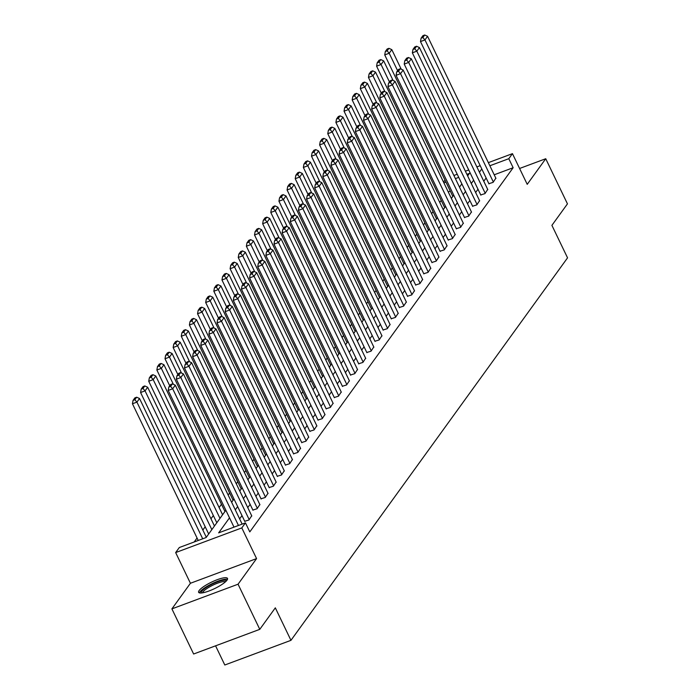 <?xml version="1.0" encoding="UTF-8"?>
<svg xmlns="http://www.w3.org/2000/svg" width="700" height="700" viewBox="0 0 700 700"><rect width="100%" height="100%" fill="white"/><g stroke="black" fill="none" stroke-linecap="round" stroke-linejoin="round"><path stroke-width="1.05" d="M199.124 590.564A16.03 3.579 -25.7 0 0 198.625 592.314A16.03 3.579 -25.7 0 0 211.785 589.872A16.03 3.579 -25.7 0 0 227.01 580.16A16.03 3.579 -25.7 0 0 227.509 578.41A16.03 3.579 -25.7 0 0 214.349 580.851A16.03 3.579 -25.7 0 0 199.124 590.564M443.537 182.14L444.99 180.127M215.574 645.82L224.805 665L290.955 640.334L567.551 257.845L551.906 225.356L567.455 203.857L545.738 158.734L519.584 168.481M290.955 640.334L275.319 607.845L259.779 629.344L193.629 654.01L171.903 608.878L238.053 584.211L256.576 558.6L241.806 527.914L175.656 552.58L179.305 547.531L206.124 537.53L225.864 510.239M256.576 558.6L190.426 583.266L171.903 608.878M190.426 583.266L175.656 552.58M441.201 200.401L439.74 202.423M433.064 211.662L431.602 213.675M424.926 222.915L423.465 224.928M416.78 234.168L415.328 236.18M408.642 245.42L407.19 247.432M400.505 256.672L399.053 258.685M392.368 267.925L390.915 269.946M384.23 279.178L382.777 281.199M376.092 290.439L374.64 292.451M367.955 301.691L366.502 303.704M359.817 312.944L358.356 314.956M351.68 324.196L350.219 326.209M343.543 335.449L342.081 337.47M335.405 346.701L333.944 348.723M327.267 357.963L325.806 359.975M319.13 369.215L317.669 371.227M310.993 380.467L309.531 382.48M302.855 391.72L301.394 393.733M294.717 402.973L293.256 404.985M286.571 414.225L285.119 416.246M278.434 425.477L276.981 427.499M270.296 436.739L268.844 438.751M262.159 447.991L260.706 450.004M254.021 459.244L252.569 461.256M245.884 470.496L244.431 472.509M237.746 481.749L236.294 483.77M229.609 493.001L228.148 495.023M221.471 504.262L219.109 507.526M213.334 515.515L210.971 518.779M205.196 526.767L202.834 530.04M197.059 538.02L194.189 541.984M259.779 629.344L238.053 584.211M450.301 191.161L448.245 191.923M229.513 517.834L218.645 532.866L245.455 522.865L249.804 531.895L513.144 167.729L494.209 174.79M486.141 177.984L483.77 181.256M477.995 189.236L475.633 192.509M469.858 200.498L467.495 203.761M461.72 211.75L459.358 215.014M453.582 223.002L451.22 226.275M445.445 234.255L443.082 237.527M437.308 245.507L434.945 248.78M429.17 256.76L426.808 260.033M421.033 268.021L418.67 271.285M412.895 279.274L410.533 282.537M404.757 290.526L402.395 293.799M396.62 301.779L394.257 305.051M388.483 313.031L386.12 316.304M380.345 324.284L377.974 327.556M372.207 335.536L369.836 338.809M364.07 346.797L361.699 350.061M355.933 358.05L353.561 361.314M347.786 369.303L345.424 372.575M339.649 380.555L337.286 383.828M331.511 391.808L329.149 395.08M323.374 403.06L321.011 406.332M315.236 414.321L312.874 417.585M307.099 425.574L304.736 428.838M298.961 436.826L296.599 440.099M290.824 448.079L288.461 451.351M282.686 459.331L280.324 462.604M274.549 470.584L272.186 473.856M266.411 481.836L264.049 485.109M258.274 493.097L255.911 496.361M250.136 504.35L247.765 507.614M241.999 515.602L239.627 518.875M233.861 526.855L233.529 527.319M244.737 521.29L248.946 519.986L251.703 515.795M252.875 510.037L257.084 508.734L259.84 504.543M261.012 498.785L265.221 497.481L267.977 493.29M269.15 487.532L273.359 486.229L276.124 482.037M277.287 476.28L281.496 474.976L284.261 470.785M285.425 465.028L289.634 463.715L292.399 459.524M293.562 453.766L297.771 452.463L300.536 448.271M301.7 442.514L305.909 441.21L308.674 437.019M309.838 431.261L314.046 429.957L316.811 425.766M317.975 420.009L322.184 418.705L324.949 414.514M326.113 408.756L330.321 407.453L333.086 403.261M334.25 397.504L338.459 396.191L341.224 392M342.387 386.251L346.596 384.939L349.361 380.748M350.534 374.99L354.743 373.686L357.499 369.495M358.671 363.738L362.88 362.434L365.636 358.243M366.809 352.485L371.017 351.181L373.774 346.99M374.946 341.233L379.155 339.929L381.911 335.738M383.084 329.98L387.293 328.676L390.049 324.485M391.221 318.727L395.43 317.415L398.186 313.224M399.359 307.466L403.567 306.162L406.332 301.971M407.496 296.214L411.705 294.91L414.47 290.719M415.634 284.961L419.842 283.658L422.608 279.466M423.771 273.709L427.98 272.405L430.745 268.214M431.909 262.456L436.118 261.152L438.882 256.961M440.046 251.204L444.255 249.891L447.02 245.7M448.184 239.951L452.392 238.639L455.157 234.447M456.321 228.69L460.53 227.386L463.295 223.195M464.459 217.438L468.668 216.134L471.433 211.942M472.596 206.185L476.805 204.881L479.57 200.69M480.742 194.933L484.951 193.629L487.707 189.438M488.88 183.68L493.089 182.376L495.845 178.185M488.364 162.636L512.452 153.65L527.222 184.336L545.738 158.734M512.452 153.65L508.795 158.699L489.869 165.76M513.144 167.729L508.795 158.699M245.455 522.865L241.806 527.914M453.889 175.49L457.231 174.248M465.377 171.202L468.72 169.96M476.875 166.915L480.209 165.673M467.635 175.893L469.464 173.373L466.883 174.326M458.736 177.371L455.394 178.614M445.961 182.131L443.905 182.901M231.639 502.259L234.001 498.986M239.776 491.006L242.139 487.734M247.914 479.745L250.276 476.481M256.051 468.492L258.414 465.229M264.189 457.24L266.551 453.968M272.326 445.988L274.689 442.715M280.464 434.735L282.826 431.463M288.601 423.483L290.964 420.21M296.739 412.23L299.101 408.957M304.876 400.969L307.239 397.705M313.014 389.716L315.376 386.453M321.151 378.464L323.514 375.191M329.289 367.211L331.66 363.939M337.426 355.959L339.797 352.686M345.564 344.706L347.935 341.434M353.701 333.445L356.072 330.181M361.848 322.192L364.21 318.929M369.985 310.94L372.348 307.668M378.123 299.688L380.485 296.415M386.26 288.435L388.623 285.162M394.398 277.183L396.76 273.91M402.535 265.93L404.898 262.658M410.672 254.669L413.035 251.405M418.81 243.416L421.172 240.152M426.947 232.164L429.31 228.891M435.085 220.911L437.447 217.639M443.223 209.659L445.585 206.386M451.36 198.406L453.722 195.134M459.498 187.145L461.869 183.881M481.793 168.963L479.43 172.226M473.655 180.215L471.293 183.487M465.517 191.468L463.155 194.74M457.38 202.72L455.017 205.992M449.242 213.972L446.88 217.245M441.105 225.234L438.743 228.498M432.967 236.486L430.596 239.75M424.83 247.739L422.459 251.011M416.692 258.991L414.321 262.264M408.555 270.244L406.184 273.516M400.409 281.496L398.046 284.769M392.271 292.749L389.909 296.021M384.134 304.01L381.771 307.274M375.996 315.262L373.634 318.526M367.859 326.515L365.496 329.787M359.721 337.767L357.359 341.04M351.584 349.02L349.221 352.293M343.446 360.273L341.084 363.545M335.309 371.534L332.946 374.797M327.171 382.786L324.809 386.05M319.034 394.039L316.671 397.311M310.896 405.291L308.534 408.564M302.759 416.544L300.387 419.816M294.621 427.796L292.25 431.069M286.484 439.049L284.113 442.321M278.346 450.31L275.975 453.574M270.2 461.562L267.838 464.826M262.062 472.815L259.7 476.088M253.925 484.067L251.562 487.34M245.787 495.32L243.425 498.593M237.65 506.573L235.287 509.845M238.464 525.472L172.681 388.78L168.21 390.451L233.993 527.144M242.148 524.099L175.289 385.175L172.681 388.78L170.599 386.391L172.428 383.871L170.634 384.536L168.814 387.065L170.599 386.391M168.21 390.451L168.814 387.065M172.428 383.871L175.289 385.175M202.711 538.808L136.92 402.115L139.528 398.51L206.316 537.276M134.846 399.726L136.666 397.206L134.881 397.871L133.053 400.391L134.846 399.726L136.92 402.115L132.449 403.777L198.24 540.47M139.528 398.51L136.666 397.206M133.053 400.391L132.449 403.777M201.373 592.988A13.869 3.098 154.3 0 1 210.779 584.841A13.869 3.098 154.3 0 1 226.319 580.983M225.461 581.822A12.845 2.861 -25.7 0 0 211.435 585.891A12.845 2.861 -25.7 0 0 202.562 592.839M227.465 579.381A15.925 3.552 -25.7 0 0 210.332 584.553A15.925 3.552 -25.7 0 0 199.412 592.883M249.209 519.628L180.819 377.527L176.347 379.199L244.843 521.517M251.816 516.023L183.426 373.922L180.819 377.527L178.736 375.139L180.565 372.619L178.78 373.284L176.951 375.804L178.736 375.139M176.347 379.199L176.951 375.804M180.565 372.619L183.426 373.922M257.346 508.375L188.956 366.275L184.485 367.938L252.98 510.265M259.954 504.77L191.564 362.67L188.956 366.275L186.874 363.886L188.702 361.358L186.918 362.031L185.089 364.551L186.874 363.886M184.485 367.938L185.089 364.551M188.702 361.358L191.564 362.67M211.846 529.629L145.058 390.863L147.665 387.257L214.454 526.015M142.984 388.474L144.804 385.945L143.019 386.619L141.19 389.139L142.984 388.474L145.058 390.863L140.586 392.525L208.679 534.004M147.665 387.257L144.804 385.945M141.19 389.139L140.586 392.525M219.984 518.376L153.195 379.61L155.803 375.996L222.591 514.762M151.121 377.221L152.941 374.692L151.156 375.358L149.327 377.886L151.121 377.221L153.195 379.61L148.732 381.273L216.816 522.751M155.803 375.996L152.941 374.692M149.327 377.886L148.732 381.273M265.484 497.123L197.094 355.023L192.623 356.685L261.118 499.012M268.091 493.509L199.701 351.418L197.094 355.023L195.011 352.634L196.84 350.105L195.055 350.779L193.226 353.299L195.011 352.634M192.623 356.685L193.226 353.299M196.84 350.105L199.701 351.418M273.621 485.861L205.231 343.77L200.76 345.433L269.255 487.751M276.229 482.256L207.839 340.156L205.231 343.77L203.149 341.381L204.977 338.852L203.192 339.517L201.364 342.046L203.149 341.381M200.76 345.433L201.364 342.046M204.977 338.852L207.839 340.156M281.759 474.609L213.369 332.509L208.898 334.18L277.392 476.499M284.366 471.004L215.976 328.904L213.369 332.509L211.286 330.129L213.115 327.6L211.33 328.265L209.501 330.794L211.286 330.129M208.898 334.18L209.501 330.794M213.115 327.6L215.976 328.904M169.732 385.796L161.332 368.358L163.94 364.744L173.355 384.291M159.259 365.969L161.079 363.44L159.294 364.105L157.465 366.634L159.259 365.969L161.332 368.358L156.87 370.02L224.954 511.499M163.94 364.744L161.079 363.44M157.465 366.634L156.87 370.02M177.87 374.535L169.47 357.096L172.086 353.491L181.492 373.039M167.396 354.707L169.225 352.188L167.431 352.852L165.611 355.381L167.396 354.707L169.47 357.096L165.008 358.767L233.091 500.238M172.086 353.491L169.225 352.188M165.611 355.381L165.008 358.767M186.008 363.283L177.616 345.844L180.224 342.239L189.63 361.786M175.534 343.455L177.362 340.935L175.569 341.6L173.749 344.129L175.534 343.455L177.616 345.844L173.145 347.515L241.229 488.985M180.224 342.239L177.362 340.935M173.749 344.129L173.145 347.515M289.896 463.356L221.506 321.256L217.035 322.928L285.53 465.246M292.504 459.751L224.114 317.651L221.506 321.256L219.433 318.868L221.252 316.348L219.468 317.012L217.639 319.541L219.433 318.868M217.035 322.928L217.639 319.541M221.252 316.348L224.114 317.651M194.145 352.03L185.754 334.591L188.361 330.986L197.768 350.534M183.671 332.203L185.5 329.683L183.706 330.348L181.886 332.868L183.671 332.203L185.754 334.591L181.282 336.262L249.366 477.733M188.361 330.986L185.5 329.683M181.886 332.868L181.282 336.262M298.034 452.104L229.644 310.004L225.172 311.675L293.668 453.994M300.641 448.499L232.251 306.399L229.644 310.004L227.57 307.615L229.39 305.095L227.605 305.76L225.776 308.28L227.57 307.615M225.172 311.675L225.776 308.28M229.39 305.095L232.251 306.399M202.282 340.777L193.891 323.339L196.499 319.734L205.905 339.273M191.809 320.95L193.638 318.421L191.844 319.095L190.024 321.615L191.809 320.95L193.891 323.339L189.42 325.001L257.504 466.48M196.499 319.734L193.638 318.421M190.024 321.615L189.42 325.001M306.171 440.851L237.781 298.751L233.31 300.414L301.805 442.741M308.779 437.246L240.389 295.146L237.781 298.751L235.707 296.363L237.527 293.842L235.743 294.507L233.914 297.027L235.707 296.363M233.31 300.414L233.914 297.027M237.527 293.842L240.389 295.146M210.42 329.525L202.029 312.086L204.636 308.481L214.043 328.02M199.946 309.697L201.775 307.169L199.981 307.834L198.161 310.363L199.946 309.697L202.029 312.086L197.558 313.749L265.641 455.227M204.636 308.481L201.775 307.169M198.161 310.363L197.558 313.749M314.309 429.599L245.919 287.499L241.447 289.161L309.942 431.489M316.916 425.985L248.526 283.894L245.919 287.499L243.845 285.11L245.665 282.581L243.88 283.255L242.051 285.775L243.845 285.11M241.447 289.161L242.051 285.775M245.665 282.581L248.526 283.894M218.558 318.273L210.166 300.834L212.774 297.22L222.18 316.767M208.084 298.445L209.912 295.916L208.127 296.581L206.299 299.11L208.084 298.445L210.166 300.834L205.695 302.496L273.779 443.975M212.774 297.22L209.912 295.916M206.299 299.11L205.695 302.496M322.446 418.346L254.056 276.246L249.594 277.909L318.089 420.236M325.054 414.733L256.664 272.632L254.056 276.246L251.983 273.858L253.803 271.329L252.017 271.994L250.189 274.523L251.983 273.858M249.594 277.909L250.189 274.523M253.803 271.329L256.664 272.632M226.695 307.02L218.304 289.572L220.911 285.967L230.318 305.515M216.221 287.192L218.05 284.664L216.265 285.329L214.436 287.858L216.221 287.192L218.304 289.572L213.832 291.244L281.916 432.723M220.911 285.967L218.05 284.664M214.436 287.858L213.832 291.244M330.584 407.085L262.194 264.994L257.731 266.656L326.226 408.975M333.191 403.48L264.81 261.38L262.194 264.994L260.12 262.605L261.94 260.076L260.155 260.741L258.326 263.27L260.12 262.605M257.731 266.656L258.326 263.27M261.94 260.076L264.81 261.38M234.832 295.759L226.441 278.32L229.049 274.715L238.455 294.262M224.359 275.931L226.188 273.411L224.402 274.076L222.574 276.605L224.359 275.931L226.441 278.32L221.97 279.991L290.062 421.461M229.049 274.715L226.188 273.411M222.574 276.605L221.97 279.991M338.721 395.832L270.331 253.733L265.869 255.404L334.364 397.723M341.329 392.227L272.947 250.127L270.331 253.733L268.257 251.352L270.086 248.824L268.293 249.489L266.473 252.017L268.257 251.352M265.869 255.404L266.473 252.017M270.086 248.824L272.947 250.127M242.97 284.506L234.579 267.067L237.186 263.463L246.593 283.01M232.496 264.679L234.325 262.159L232.54 262.824L230.711 265.344L232.496 264.679L234.579 267.067L230.108 268.739L298.2 410.209M237.186 263.463L234.325 262.159M230.711 265.344L230.108 268.739M346.859 384.58L278.477 242.48L274.006 244.151L342.501 386.47M349.466 380.975L281.085 238.875L278.477 242.48L276.395 240.091L278.224 237.571L276.43 238.236L274.61 240.765L276.395 240.091M274.006 244.151L274.61 240.765M278.224 237.571L281.085 238.875M251.108 273.254L242.716 255.815L245.324 252.21L254.73 271.749M240.634 253.426L242.463 250.906L240.678 251.571L238.849 254.091L240.634 253.426L242.716 255.815L238.245 257.477L306.338 398.956M245.324 252.21L242.463 250.906M238.849 254.091L238.245 257.477M354.996 373.328L286.615 231.227L282.144 232.899L350.639 375.217M357.604 369.723L289.223 227.623L286.615 231.227L284.533 228.839L286.361 226.319L284.567 226.984L282.748 229.504L284.533 228.839M282.144 232.899L282.748 229.504M286.361 226.319L289.223 227.623M259.245 262.001L250.854 244.562L253.461 240.957L262.868 260.496M248.771 242.174L250.6 239.645L248.815 240.319L246.986 242.839L248.771 242.174L250.854 244.562L246.382 246.225L314.475 387.704M253.461 240.957L250.6 239.645M246.986 242.839L246.382 246.225M363.134 362.075L294.752 219.975L290.281 221.638L358.776 363.965M365.741 358.47L297.36 216.37L294.752 219.975L292.67 217.586L294.499 215.058L292.705 215.731L290.885 218.251L292.67 217.586M290.281 221.638L290.885 218.251M294.499 215.058L297.36 216.37M267.382 250.749L258.991 233.31L261.599 229.696L271.005 249.244M256.918 230.921L258.738 228.392L256.953 229.057L255.124 231.586L256.918 230.921L258.991 233.31L254.52 234.973L322.613 376.451M261.599 229.696L258.738 228.392M255.124 231.586L254.52 234.973M371.271 350.822L302.89 208.722L298.419 210.385L366.914 352.713M373.887 347.209L305.498 205.117L302.89 208.722L300.808 206.334L302.636 203.805L300.842 204.479L299.023 206.999L300.808 206.334M298.419 210.385L299.023 206.999M302.636 203.805L305.498 205.117M275.52 239.496L267.129 222.058L269.736 218.444L279.142 237.991M265.055 219.669L266.875 217.14L265.09 217.805L263.261 220.334L265.055 219.669L267.129 222.058L262.658 223.72L330.75 365.199M269.736 218.444L266.875 217.14M263.261 220.334L262.658 223.72M379.418 339.561L311.027 197.47L306.556 199.133L375.051 341.451M382.025 335.956L313.635 193.856L311.027 197.47L308.945 195.081L310.774 192.553L308.989 193.218L307.16 195.746L308.945 195.081M306.556 199.133L307.16 195.746M310.774 192.553L313.635 193.856M283.658 228.235L275.266 210.796L277.874 207.191L287.28 226.739M273.192 208.407L275.012 205.888L273.227 206.553L271.399 209.081L273.192 208.407L275.266 210.796L270.795 212.468L338.887 353.938M277.874 207.191L275.012 205.888M271.399 209.081L270.795 212.468M387.555 328.309L319.165 186.209L314.694 187.88L383.189 330.199M390.162 324.704L321.773 182.604L319.165 186.209L317.082 183.829L318.911 181.3L317.126 181.965L315.297 184.494L317.082 183.829M314.694 187.88L315.297 184.494M318.911 181.3L321.773 182.604M291.804 216.982L283.404 199.544L286.011 195.939L295.418 215.486M281.33 197.155L283.15 194.635L281.365 195.3L279.536 197.829L281.33 197.155L283.404 199.544L278.941 201.215L347.025 342.685M286.011 195.939L283.15 194.635M279.536 197.829L278.941 201.215M395.692 317.056L327.303 174.956L322.831 176.627L391.326 318.946M398.3 313.451L329.91 171.351L327.303 174.956L325.22 172.567L327.049 170.048L325.264 170.713L323.435 173.241L325.22 172.567M322.831 176.627L323.435 173.241M327.049 170.048L329.91 171.351M299.941 205.73L291.541 188.291L294.149 184.686L303.564 204.234M289.467 185.903L291.287 183.383L289.502 184.048L287.674 186.567L289.467 185.903L291.541 188.291L287.079 189.963L355.162 331.433M294.149 184.686L291.287 183.383M287.674 186.567L287.079 189.963M403.83 305.804L335.44 163.704L330.969 165.375L399.464 307.694M406.438 302.199L338.047 160.099L335.44 163.704L333.358 161.315L335.186 158.795L333.401 159.46L331.572 161.98L333.358 161.315M330.969 165.375L331.572 161.98M335.186 158.795L338.047 160.099M308.079 194.477L299.679 177.039L302.295 173.434L311.701 192.972M297.605 174.65L299.434 172.121L297.64 172.795L295.82 175.315L297.605 174.65L299.679 177.039L295.216 178.701L363.3 320.18M302.295 173.434L299.434 172.121M295.82 175.315L295.216 178.701M411.967 294.551L343.578 152.451L339.106 154.114L407.601 296.441M414.575 290.946L346.185 148.846L343.578 152.451L341.495 150.062L343.324 147.543L341.539 148.207L339.71 150.727L341.495 150.062M339.106 154.114L339.71 150.727M343.324 147.543L346.185 148.846M316.216 183.225L307.825 165.786L310.433 162.181L319.839 181.72M305.743 163.398L307.571 160.869L305.777 161.534L303.957 164.062L305.743 163.398L307.825 165.786L303.354 167.449L371.438 308.928M310.433 162.181L307.571 160.869M303.957 164.062L303.354 167.449M420.105 283.299L351.715 141.199L347.244 142.861L415.739 285.189M422.713 279.685L354.322 137.594L351.715 141.199L349.641 138.81L351.461 136.281L349.676 136.955L347.848 139.475L349.641 138.81M347.244 142.861L347.848 139.475M351.461 136.281L354.322 137.594M324.354 171.972L315.963 154.534L318.57 150.92L327.976 170.468M313.88 152.145L315.709 149.616L313.915 150.281L312.095 152.81L313.88 152.145L315.963 154.534L311.491 156.196L379.575 297.675M318.57 150.92L315.709 149.616M312.095 152.81L311.491 156.196M428.243 272.046L359.852 129.946L355.381 131.609L423.876 273.936M430.85 268.433L362.46 126.332L359.852 129.946L357.779 127.558L359.599 125.029L357.814 125.694L355.985 128.222L357.779 127.558M355.381 131.609L355.985 128.222M359.599 125.029L362.46 126.332M332.491 160.72L324.1 143.273L326.707 139.668L336.114 159.215M322.017 140.893L323.846 138.364L322.053 139.029L320.233 141.558L322.017 140.893L324.1 143.273L319.629 144.944L387.713 286.422M326.707 139.668L323.846 138.364M320.233 141.558L319.629 144.944M436.38 260.785L367.99 118.694L363.519 120.356L432.014 262.675M438.988 257.18L370.598 115.08L367.99 118.694L365.916 116.305L367.736 113.776L365.951 114.441L364.123 116.97L365.916 116.305M363.519 120.356L364.123 116.97M367.736 113.776L370.598 115.08M340.629 149.459L332.238 132.02L334.845 128.415L344.251 147.963M330.155 129.631L331.984 127.111L330.19 127.776L328.37 130.305L330.155 129.631L332.238 132.02L327.766 133.691L395.85 275.161M334.845 128.415L331.984 127.111M328.37 130.305L327.766 133.691M444.517 249.532L376.127 107.433L371.656 109.104L440.151 251.422M447.125 245.928L378.735 103.828L376.127 107.433L374.054 105.044L375.874 102.524L374.089 103.189L372.26 105.718L374.054 105.044M371.656 109.104L372.26 105.718M375.874 102.524L378.735 103.828M348.766 138.206L340.375 120.768L342.983 117.163L352.389 136.71M338.293 118.379L340.121 115.859L338.336 116.524L336.507 119.044L338.293 118.379L340.375 120.768L335.904 122.439L403.988 263.909M342.983 117.163L340.121 115.859M336.507 119.044L335.904 122.439M452.655 238.28L384.265 96.18L379.803 97.851L448.298 240.17M455.262 234.675L386.873 92.575L384.265 96.18L382.191 93.791L384.011 91.271L382.226 91.936L380.398 94.465L382.191 93.791M379.803 97.851L380.398 94.465M384.011 91.271L386.873 92.575M356.904 126.954L348.512 109.515L351.12 105.91L360.526 125.449M346.43 107.126L348.259 104.606L346.474 105.271L344.645 107.791L346.43 107.126L348.512 109.515L344.041 111.178L412.125 252.656M351.12 105.91L348.259 104.606M344.645 107.791L344.041 111.178M460.793 227.027L392.402 84.928L387.94 86.599L456.435 228.918M463.4 223.423L395.019 81.322L392.402 84.928L390.329 82.539L392.149 80.019L390.364 80.684L388.535 83.204L390.329 82.539M387.94 86.599L388.535 83.204M392.149 80.019L395.019 81.322M365.041 115.701L356.65 98.263L359.257 94.657L368.664 114.196M354.567 95.874L356.396 93.345L354.611 94.019L352.783 96.539L354.567 95.874L356.65 98.263L352.179 99.925L420.271 241.404M359.257 94.657L356.396 93.345M352.783 96.539L352.179 99.925M468.93 215.775L400.54 73.675L396.078 75.337L464.573 217.665M471.537 212.17L403.156 70.07L400.54 73.675L398.466 71.286L400.295 68.757L398.501 69.431L396.681 71.951L398.466 71.286M396.078 75.337L396.681 71.951M400.295 68.757L403.156 70.07M373.179 104.449L364.787 87.01L367.395 83.396L376.801 102.944M362.705 84.621L364.534 82.093L362.749 82.757L360.92 85.286L362.705 84.621L364.787 87.01L360.316 88.672L428.409 230.151M367.395 83.396L364.534 82.093M360.92 85.286L360.316 88.672M477.067 204.523L408.686 62.422L404.215 64.085L472.71 206.412M479.675 200.909L411.294 58.817L408.686 62.422L406.604 60.034L408.433 57.505L406.639 58.17L404.819 60.699L406.604 60.034M404.215 64.085L404.819 60.699M408.433 57.505L411.294 58.817M381.316 93.196L372.925 75.749L375.533 72.144L384.939 91.691M370.842 73.369L372.671 70.84L370.886 71.505L369.058 74.034L370.842 73.369L372.925 75.749L368.454 77.42L436.546 218.899M375.533 72.144L372.671 70.84M369.058 74.034L368.454 77.42M485.205 193.261L416.824 51.17L412.352 52.833L480.847 195.151M487.812 189.656L419.431 47.556L416.824 51.17L414.741 48.781L416.57 46.252L414.776 46.917L412.956 49.446L414.741 48.781M412.352 52.833L412.956 49.446M416.57 46.252L419.431 47.556M389.454 81.935L381.062 64.496L383.67 60.891L393.076 80.439M378.98 62.108L380.809 59.587L379.024 60.252L377.195 62.781L378.98 62.108L381.062 64.496L376.591 66.168L444.684 207.638M383.67 60.891L380.809 59.587M377.195 62.781L376.591 66.168M493.343 182.009L424.961 39.909L420.49 41.58L488.985 183.899M495.95 178.404L427.569 36.304L424.961 39.909L422.879 37.529L424.707 35L422.914 35.665L421.094 38.194L422.879 37.529M420.49 41.58L421.094 38.194M424.707 35L427.569 36.304M397.591 70.683L389.2 53.244L391.808 49.639L401.214 69.186M387.126 50.855L388.946 48.335L387.161 49L385.332 51.52L387.126 50.855L389.2 53.244L384.729 54.915L452.821 196.385M391.808 49.639L388.946 48.335M385.332 51.52L384.729 54.915"/></g></svg>
